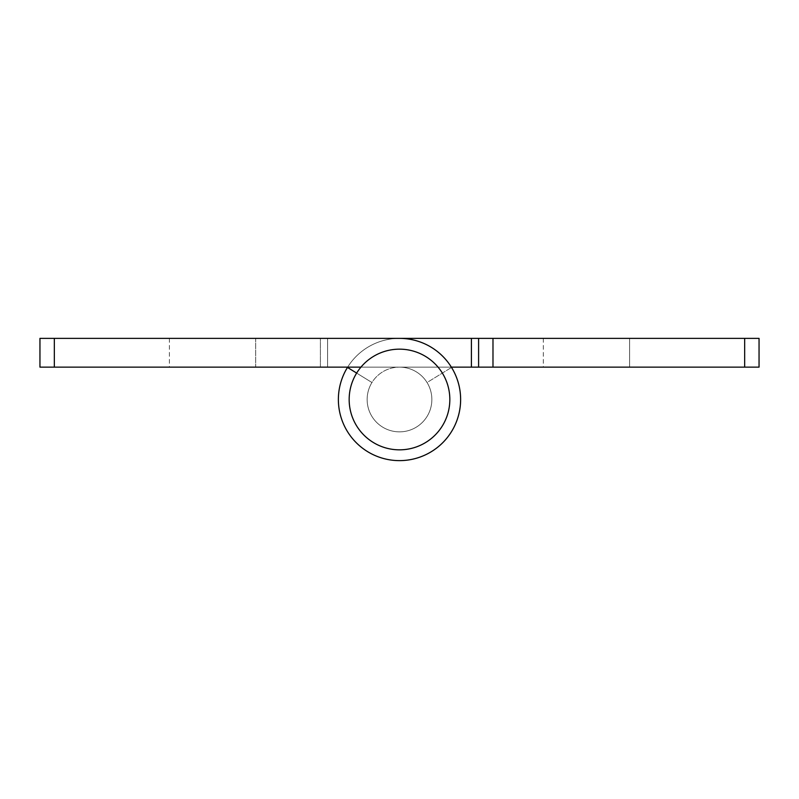 <?xml version="1.0" encoding="UTF-8"?>
<svg xmlns="http://www.w3.org/2000/svg" width="799" height="799" viewBox="0 0 799 799"><rect width="100%" height="100%" fill="white"/><g stroke="black" fill="none" stroke-linecap="round" stroke-linejoin="round"><path stroke-width="0.6" stroke-dasharray="4 3" d="M347.465 367.43A61.124 61.124 0 0 0 377.498 456.529A61.124 61.124 0 0 0 459.595 410.686A61.124 61.124 0 0 0 399.5 338.377A61.124 61.124 0 0 1 459.595 410.686A61.124 61.124 0 0 1 377.498 456.529A61.124 61.124 0 0 1 347.465 367.43A61.124 61.124 0 0 0 377.498 456.529A61.124 61.124 0 0 0 459.595 410.686A61.124 61.124 0 0 0 399.5 338.377A61.124 61.124 0 0 1 459.595 410.686A61.124 61.124 0 0 1 377.498 456.529A61.124 61.124 0 0 1 347.465 367.43L371.954 382.521A32.359 32.359 0 0 0 387.855 429.692A32.359 32.359 0 0 0 431.31 405.423A32.359 32.359 0 0 0 399.5 367.141L54.332 367.141L54.332 338.377L399.5 338.377A61.124 61.124 0 0 1 459.595 410.686A61.124 61.124 0 0 1 377.498 456.529A61.124 61.124 0 0 1 347.465 367.43L371.954 382.521L347.465 367.43A61.124 61.124 0 0 0 399.5 460.623M54.332 338.377L39.95 338.377L39.95 367.141L54.332 367.141M327.59 338.377L327.59 367.141L327.59 338.377L327.59 367.141L399.5 367.141L320.399 367.141L399.5 367.141L320.399 367.141L327.59 367.141L327.59 338.377L320.399 338.377L399.5 338.377A61.124 61.124 0 0 0 347.645 367.141M255.68 338.377L169.388 338.377L255.68 338.377L169.388 338.377L255.68 338.377L169.388 338.377L255.68 338.377L255.68 367.141L169.388 367.141L255.68 367.141L169.388 367.141L255.68 367.141L169.388 367.141L255.68 367.141L255.68 338.377L255.68 367.141M451.355 367.141L399.5 367.141A32.359 32.359 0 0 0 367.69 405.423A32.359 32.359 0 0 0 411.145 429.692A32.359 32.359 0 0 0 427.046 382.521A32.359 32.359 0 0 1 411.145 429.692A32.359 32.359 0 0 1 367.69 405.423A32.359 32.359 0 0 1 399.5 367.141A32.359 32.359 0 0 0 367.69 405.423A32.359 32.359 0 0 0 411.145 429.692A32.359 32.359 0 0 0 427.046 382.521L451.535 367.43A61.124 61.124 0 0 1 421.502 456.529A61.124 61.124 0 0 1 339.405 410.686A61.124 61.124 0 0 1 399.5 338.377A61.124 61.124 0 0 0 339.405 410.686A61.124 61.124 0 0 0 421.502 456.529A61.124 61.124 0 0 0 451.535 367.43L427.046 382.521A32.359 32.359 0 0 1 411.145 429.692A32.359 32.359 0 0 1 367.69 405.423A32.359 32.359 0 0 1 399.5 367.141A32.359 32.359 0 0 1 431.31 405.423A32.359 32.359 0 0 1 387.855 429.692A32.359 32.359 0 0 1 371.954 382.521A32.359 32.359 0 0 0 387.855 429.692A32.359 32.359 0 0 0 431.31 405.423A32.359 32.359 0 0 0 399.5 367.141L360.938 367.141M356.654 373.083L371.954 382.521A32.359 32.359 0 0 0 387.855 429.692A32.359 32.359 0 0 0 431.31 405.423A32.359 32.359 0 0 0 399.5 367.141A32.359 32.359 0 0 1 431.31 405.423A32.359 32.359 0 0 1 387.855 429.692A32.359 32.359 0 0 1 371.954 382.521A32.359 32.359 0 0 0 387.855 429.692A32.359 32.359 0 0 0 431.31 405.423A32.359 32.359 0 0 0 399.5 367.141L759.05 367.141L759.05 338.377L399.5 338.377L471.41 338.377L471.41 367.141L399.5 367.141L471.41 367.141L471.41 338.377L471.41 367.141L478.601 367.141L471.41 367.141M320.399 367.141L320.399 338.377L320.399 367.141M451.535 367.43A61.124 61.124 0 0 1 421.502 456.529A61.124 61.124 0 0 1 339.405 410.686A61.124 61.124 0 0 1 399.5 338.377M629.612 338.377L543.32 338.377L629.612 338.377L543.32 338.377L629.612 338.377L543.32 338.377L629.612 338.377L629.612 367.141L543.32 367.141L629.612 367.141L543.32 367.141L629.612 367.141L629.612 338.377L629.612 367.141M586.466 367.141L543.32 367.141L586.466 367.141M478.601 367.141L478.601 338.377M449.837 399.5A50.337 50.337 0 0 1 399.5 449.837A50.337 50.337 0 0 1 349.163 399.5A50.337 50.337 0 0 1 399.5 349.163A50.337 50.337 0 0 1 449.837 399.5M367.141 399.5A32.359 32.359 0 0 1 399.5 367.141A32.359 32.359 0 0 1 431.859 399.5A32.359 32.359 0 0 1 399.5 431.859A32.359 32.359 0 0 1 367.141 399.5A32.359 32.359 0 0 1 399.5 367.141A32.359 32.359 0 0 1 431.859 399.5A32.359 32.359 0 0 1 399.5 431.859A32.359 32.359 0 0 1 367.141 399.5M744.668 338.377L744.668 367.141M492.983 367.141L492.983 338.377M169.388 338.377L169.388 367.141M543.32 338.377L543.32 367.141"/><path stroke-width="1.2" d="M360.938 367.141L39.95 367.141L39.95 338.377L399.5 338.377A61.124 61.124 0 0 1 459.595 410.686A61.124 61.124 0 0 1 377.498 456.529A61.124 61.124 0 0 1 347.465 367.43L356.654 373.083M478.601 367.141L478.601 338.377L492.983 338.377L492.983 367.141L471.41 367.141L471.41 338.377L327.59 338.377M759.05 367.141L744.668 367.141L744.668 338.377L759.05 338.377L759.05 367.141M399.5 460.623A61.124 61.124 0 0 0 451.535 367.43M478.601 338.377L399.5 338.377M744.668 338.377L492.983 338.377M492.983 367.141L744.668 367.141M471.41 367.141L451.355 367.141M349.163 399.5A50.337 50.337 0 0 1 399.5 349.163A50.337 50.337 0 0 1 449.837 399.5A50.337 50.337 0 0 1 399.5 449.837A50.337 50.337 0 0 1 349.163 399.5M54.332 338.377L54.332 367.141"/></g></svg>
